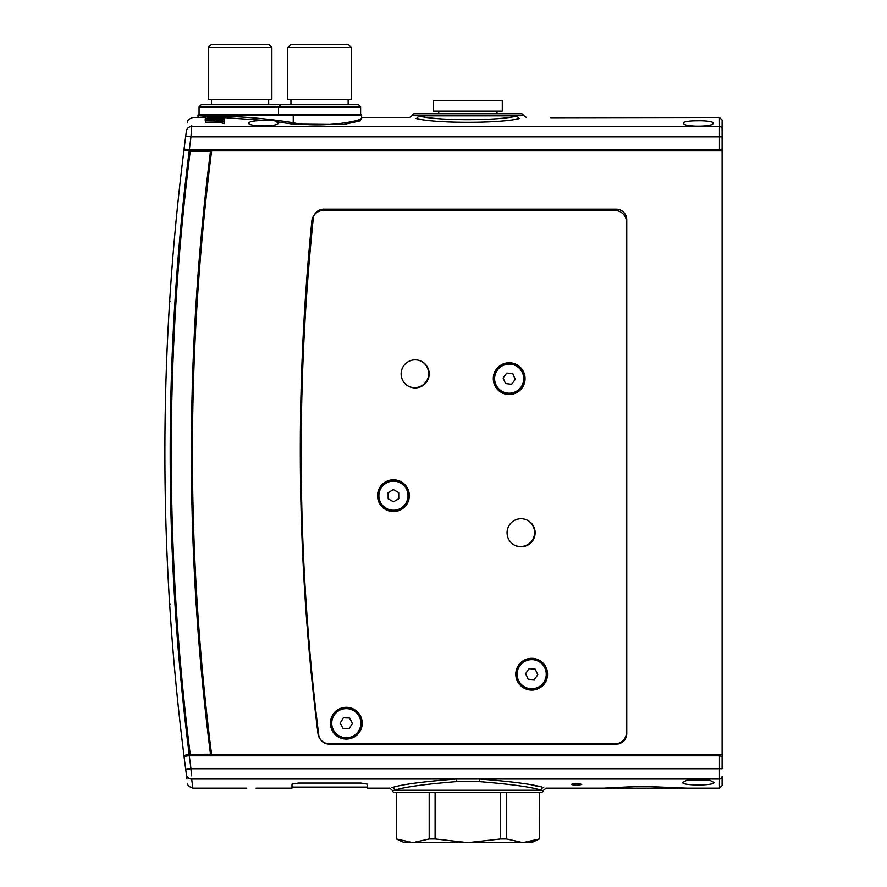 <?xml version="1.0" encoding="UTF-8"?>
<svg xmlns="http://www.w3.org/2000/svg" width="887" height="887" viewBox="0 0 887 887"><rect width="100%" height="100%" fill="white"/><g stroke="black" fill="none" stroke-linecap="round" stroke-linejoin="round"><path stroke-width="1.33" d="M494.713 376.897A14.569 14.569 0 0 1 510.912 364.18A14.569 14.569 0 0 1 523.64 380.368A14.569 14.569 0 0 1 507.442 393.096A14.569 14.569 0 0 1 494.713 376.897M515.247 379.37L512.852 373.737L506.776 373.017L503.106 377.906L505.512 383.528L511.588 384.259L515.247 379.37M433.433 111.152L502.297 111.152L502.297 100.553L433.433 100.553L433.433 111.152M313.255 218.645A2274.8 2274.8 0 0 0 318.721 734.835A10.589 10.589 0 0 0 329.232 744.115L616.177 744.115A10.589 10.589 0 0 0 626.765 733.516L626.765 219.732A10.589 10.589 0 0 0 616.177 209.144L323.788 209.144A10.589 10.589 0 0 0 313.255 218.645M211.771 755.791L211.627 754.704L722.107 754.704L722.107 767.421M191.226 133.05L190.971 136.842A2405.788 2405.788 0 0 0 189.297 149.792L719.457 149.792L719.457 136.842L722.107 136.842L722.107 129.114L722.107 150.879L211.627 150.879A2383.546 2383.546 0 0 0 211.627 754.704M211.627 150.879L211.771 149.792M722.107 754.704L722.107 150.879M547.312 209.144A10.589 10.589 0 0 1 552.446 210.463M314.497 214.654A10.589 10.589 0 0 1 323.788 209.144M514.56 545.195A14.037 14.037 0 0 0 534.606 532.51A14.037 14.037 0 0 0 527.111 520.092M408.619 386.288A14.037 14.037 0 0 0 428.665 373.604A14.037 14.037 0 0 0 421.17 361.186M300.316 450.141A2282.905 2282.905 0 0 1 311.858 220.952A11.653 11.653 0 0 1 323.445 210.463L614.846 210.463A11.653 11.653 0 0 1 626.499 222.116L626.499 732.196A11.653 11.653 0 0 1 614.846 743.849L329.554 743.849A11.653 11.653 0 0 1 317.989 733.649A2282.905 2282.905 0 0 1 300.316 450.141M507.065 532.777A14.037 14.037 0 0 0 521.101 546.813A14.037 14.037 0 0 0 535.138 532.777A14.037 14.037 0 0 0 521.101 518.74A14.037 14.037 0 0 0 507.065 532.777M401.124 373.87A14.037 14.037 0 0 0 415.16 387.907A14.037 14.037 0 0 0 429.197 373.87A14.037 14.037 0 0 0 415.16 359.834A14.037 14.037 0 0 0 401.124 373.87M377.552 495.7A15.888 15.888 0 0 0 393.451 511.588A15.888 15.888 0 0 0 409.339 495.7A15.888 15.888 0 0 0 393.451 479.8A15.888 15.888 0 0 0 377.552 495.7M493.294 378.638A15.888 15.888 0 0 0 509.182 394.527A15.888 15.888 0 0 0 525.071 378.638A15.888 15.888 0 0 0 509.182 362.75A15.888 15.888 0 0 0 493.294 378.638M515.802 674.198A15.888 15.888 0 0 0 531.69 690.086A15.888 15.888 0 0 0 547.578 674.198A15.888 15.888 0 0 0 531.69 658.309A15.888 15.888 0 0 0 515.802 674.198M330.419 723.193A15.888 15.888 0 0 0 346.307 739.082A15.888 15.888 0 0 0 362.195 723.193A15.888 15.888 0 0 0 346.307 707.305A15.888 15.888 0 0 0 330.419 723.193M279.826 105.531L279.039 104.733L201.172 104.733L199.054 106.85L278.507 106.85L280.625 104.733L358.492 104.733L360.61 106.85L278.507 106.85L278.507 114.268L199.054 114.268L360.61 114.268L278.507 114.268M287.776 47.532L290.958 44.35L348.159 44.35L351.341 47.532L287.776 47.532L287.776 99.433L351.341 99.433L351.341 47.532M360.61 106.85L360.61 114.268A1.064 1.064 0 0 1 361.663 115.321L361.452 118.115M290.958 99.433L290.958 104.733M348.159 99.433L348.159 104.733M331.749 722.683A14.569 14.569 0 0 1 346.817 708.635A14.569 14.569 0 0 1 360.865 723.703A14.569 14.569 0 0 1 345.797 737.751A14.569 14.569 0 0 1 331.749 722.683M352.416 723.404L349.545 718.004L343.435 717.794L340.187 722.983L343.058 728.382L349.179 728.593L352.416 723.404M537.821 687.414A14.569 14.569 0 0 1 518.474 680.318A14.569 14.569 0 0 1 525.57 660.981A14.569 14.569 0 0 1 544.906 668.077A14.569 14.569 0 0 1 537.821 687.414M529.118 668.643L525.603 673.654L528.175 679.198L534.262 679.741L537.788 674.741L535.216 669.197L529.118 668.643M198.001 117.45L198.001 115.321A1.064 1.064 0 0 1 199.054 114.268L199.054 106.85M198.056 117.45L213.8 116.13C240.554 116.275 267.031 118.481 293.253 122.75C318.865 128.349 363.47 121.408 361.663 117.661M186.237 132.252L186.403 130.988A5.3 5.145 7.6 0 1 191.659 126.542C193.277 114.412 193.277 114.412 191.659 126.542L719.457 126.542L719.457 117.45L550.705 117.705M248.582 122.96C250.145 121.109 256.465 120.344 267.552 120.643C271.511 120 274.449 120.355 276.367 121.707L278.241 122.96C279.327 126.896 247.54 126.908 248.582 122.96M683.445 123.16C682.391 119.933 714.146 119.922 713.104 123.16C714.19 127.151 682.391 127.174 683.445 123.16M517.431 115.853L523.43 115.388A2.118 2.118 0 0 0 521.368 113.736L414.373 113.736A2.118 2.118 0 0 0 412.3 115.388L418.298 115.853C436.06 120.965 499.68 120.965 517.431 115.853L418.298 115.853A2.65 2.351 99 0 1 415.936 118.492C407.643 117.106 407.643 117.106 415.936 118.492C434.719 123.559 501.022 123.559 519.793 118.492C528.087 117.106 528.087 117.106 519.793 118.492A2.65 2.351 81 0 1 517.431 115.853M191.659 126.531L191.769 125.677M416.557 118.592L422.844 119.512M513.373 119.446L519.793 118.492M701.14 120.743L692.614 120.865M361.486 118.082L360.144 120.843L343.424 124.546L292.422 124.047L276.367 121.707M267.552 120.643L224.688 117.649M205.518 118.614L205.196 116.807L214.865 116.208L224.688 116.796L224.211 118.658M224.211 120.166L224.211 123.526L222.315 123.526L222.315 121.142L205.673 120.854L222.315 120.854L222.315 120.166L224.211 119.745L205.196 118.902L209.11 118.159L224.211 118.126L207.103 118.891L224.211 119.49L224.211 118.326M222.315 122.761L205.673 122.761L205.673 121.142M189.297 149.792C186.037 149.681 184.319 149.204 184.141 148.362C185.893 134.769 185.893 134.769 184.141 148.362C185.893 134.769 185.893 134.769 184.141 148.362L184.163 148.55M722.107 149.06L719.457 149.792M722.107 139.204L722.107 138.161M186.403 130.988C188.033 119.035 188.033 119.035 186.403 130.988L185.716 136.143L190.971 136.842L191.659 126.542M722.107 129.114L722.107 120.089L722.107 129.114A2.65 2.572 180 0 0 719.457 126.542L719.457 136.842L190.971 136.842M184.141 148.362A2411.088 2411.088 0 0 1 185.716 136.143A2411.088 2411.088 0 0 0 184.141 148.362M521.756 115.521L519.993 115.665M417.965 115.831L415.726 115.665M214.953 118.126L205.196 116.807M224.688 116.796L214.953 117.694M210.64 119.479L210.64 118.337M205.196 120.51L205.196 118.902M224.211 121.907L222.315 121.907M207.103 116.807L214.953 117.527L222.792 116.807L207.103 116.807M214.876 117.527L214.876 116.297M185.571 149.493L190.217 150.79L211.039 150.79L211.561 151.367L211.161 149.803L211.561 151.367A2384.6 2384.6 0 0 0 211.561 754.227L211.039 754.294A2385.132 2385.132 0 0 1 211.039 151.3L190.217 151.3A2405.788 2405.788 0 0 0 190.217 754.294L211.561 754.227L211.173 755.846L211.039 754.804L190.217 754.804L185.571 756.09M211.161 149.803L191.67 149.803M256.099 788.144L275.857 788.144L256.099 788.144M506.532 792.379L506.532 838.947L522.909 842.65L531.424 842.65L539.374 838.947L539.285 792.379M506.532 838.947L500.623 838.947L500.623 792.379M435.107 792.379L435.107 838.947L429.197 838.947L429.197 792.379M396.445 792.379L396.445 838.947L396.356 792.379M532.599 841.308L522.909 842.65L404.306 842.65L396.356 838.947M396.445 838.947L412.821 842.65L429.197 838.947M435.107 838.947L467.87 842.65L500.623 838.947M522.909 842.65L539.285 838.947M210.707 755.846L210.563 754.693L189.208 754.693C185.948 754.804 184.23 755.28 184.052 756.123L184.163 757.043L184.052 756.123A2411.088 2411.088 0 0 1 184.052 149.459C184.219 150.302 185.937 150.79 189.208 150.89L210.563 150.89L210.696 149.803L190.605 149.792M169.373 599.789L169.484 601.608M169.594 603.26L169.705 605.023C171.202 627.741 171.202 627.741 169.705 605.023L169.561 602.883M170.847 622.097L170.47 616.775M182.267 741.754L182.667 745.002M176.325 687.314L176.214 686.161M176.047 684.431L175.837 682.247C177.212 696.362 177.212 696.362 175.837 682.247L175.892 682.89M175.87 682.657L176.602 690.175M182.933 747.164L184.019 755.901M210.563 754.693A2384.6 2384.6 0 0 1 210.563 150.89M184.052 149.459L184.163 148.539L184.052 149.459M169.373 305.793L169.484 303.975M169.594 302.323L169.705 300.56C171.202 277.842 171.202 277.842 169.705 300.56C171.202 277.842 171.202 277.842 169.705 300.56L169.561 302.711M175.837 223.336L176.491 216.561M182.267 163.84L184.019 149.681M182.899 158.695C184.385 146.677 184.385 146.677 182.899 158.695L182.667 160.58M176.325 218.269L176.214 219.422M175.87 222.925L176.857 212.902M208.323 47.532L211.505 44.35L268.706 44.35L271.888 47.532L208.323 47.532L208.323 99.433L271.888 99.433L271.888 47.532M211.505 99.433L211.505 104.733M268.706 99.433L268.706 104.733M709.6 780.194L713.902 782.423C715.022 785.804 681.549 785.815 682.646 782.423L686.948 780.194L709.6 780.194L686.948 780.194M603.681 788.144L641.157 786.27L686.926 788.144L545.96 788.144L543.332 790.494L541.148 790.262L543.332 790.494A2.118 2.118 0 0 1 541.225 792.379L394.504 792.379A2.118 2.118 0 0 1 392.398 790.494L389.77 788.144L367.229 788.144L367.229 784.119L360.876 783.055L298.365 783.055L292.011 784.119L292.011 788.144L275.857 788.144M571.15 784.418C574.676 783.332 578.213 783.332 581.75 784.418C578.224 785.416 574.687 785.416 571.15 784.418M541.148 790.262L394.582 790.262A2.65 2.572 77 0 0 392.01 787.612C389.016 788.31 389.016 788.31 392.01 787.612C401.678 784.43 423.088 781.58 456.217 779.041L479.512 779.041C512.675 781.58 534.074 784.43 543.72 787.612C546.714 788.31 546.714 788.31 543.72 787.612A2.65 2.572 103 0 0 541.148 790.262C531.923 787.068 511.245 784.186 479.113 781.613L456.617 781.613C424.518 784.186 403.829 787.068 394.582 790.262L392.398 790.494M538.176 786.392L531.823 785.095M246.73 788.144L192.878 788.144L191.659 779.041C193.277 791.171 193.277 791.171 191.659 779.041A5.3 5.145 172.4 0 1 186.403 774.595L185.716 769.439L186.403 774.595C188.033 786.558 188.033 786.558 186.403 774.595M191.437 775.803L190.971 768.741L185.716 769.439A2411.088 2411.088 0 0 1 184.141 757.221C185.893 770.814 185.893 770.814 184.141 757.221C185.893 770.814 185.893 770.814 184.141 757.221C184.319 756.378 186.037 755.901 189.297 755.791L719.457 755.791L722.107 756.522L722.107 766.379M186.514 775.36L187.002 778.997M722.107 776.469L722.107 785.494L722.107 776.469A2.65 2.572 180 0 1 719.457 779.041L479.512 779.041L479.113 781.613M456.617 781.613L456.217 779.041L191.659 779.041M380.734 488.571A14.569 14.569 0 0 1 400.569 482.994A14.569 14.569 0 0 1 406.157 502.818A14.569 14.569 0 0 1 386.322 508.406A14.569 14.569 0 0 1 380.734 488.571M398.784 498.682L398.707 492.573L393.362 489.58L388.107 492.706L388.184 498.827L393.529 501.809L398.784 498.682M361.663 115.321L198.001 115.321M213.8 116.208A1.319 0.832 90.3 0 0 213.8 116.13L213.8 115.321A1.064 0.665 -90 0 1 214.466 114.268M293.907 114.268A1.064 0.665 -90 0 0 293.253 115.321L293.253 122.75A1.319 0.82 -80.7 0 1 292.422 124.047M213.102 119.49L213.102 118.326M213.013 120.854L213.013 119.745M211.561 151.367A2384.6 2384.6 0 0 0 211.561 754.227M189.208 150.89A2405.788 2405.788 0 0 0 189.208 754.693M184.052 756.123A2411.088 2411.088 0 0 1 164.893 452.791M170.692 301.58A1.064 0.954 3.6 0 1 169.705 300.56A1.064 0.954 -176.4 0 0 170.692 301.58M169.705 605.023A1.064 0.954 176.4 0 1 170.692 604.014M686.926 788.144L719.457 788.144L719.457 755.791M189.297 755.791A2405.788 2405.788 0 0 0 190.971 768.741L722.107 768.741M438.732 111.152L438.732 113.736M496.997 111.152L496.997 113.736M526.39 117.45L523.43 115.388M412.3 115.388L409.716 117.45L361.663 117.45M205.196 117.45L192.878 117.45C189.119 118.78 187.368 120.344 187.612 122.151M719.457 117.45L722.107 120.089M539.374 838.947L539.374 792.379M192.878 788.144C189.119 786.802 187.368 785.239 187.612 783.432M292.011 787.079L367.229 787.079M719.457 788.144L722.107 785.494"/></g></svg>
